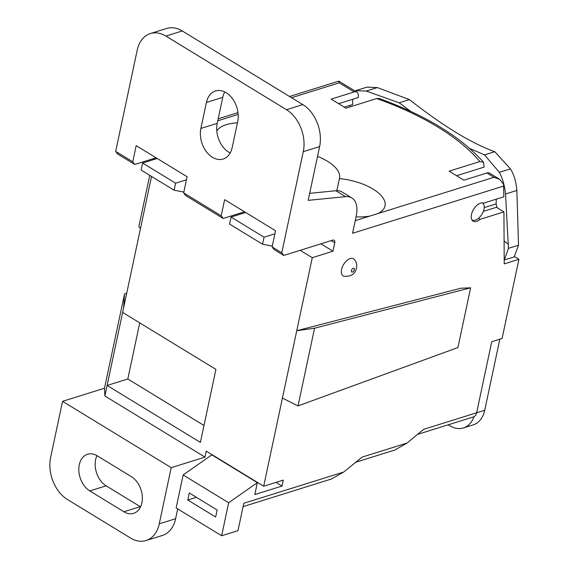 <?xml version="1.0" encoding="UTF-8"?>
<svg xmlns="http://www.w3.org/2000/svg" width="569" height="569" viewBox="0 0 569 569"><rect width="100%" height="100%" fill="white"/><g stroke="black" fill="none" stroke-linecap="round" stroke-linejoin="round"><path stroke-width="0.85" d="M50.62 457.497L62.562 401.33L171.205 467.668L159.263 523.836A32.063 22.511 72.6 0 1 146.077 540.55A32.063 22.511 72.6 0 1 130.543 538.032L67.405 499.475A32.063 22.511 72.6 0 1 50.62 457.497M126.716 293.22L124.533 294.017L104.511 388.214L62.562 401.33M153.31 158.651L153.068 159.782M149.754 175.352L138.808 226.846L140.465 228.525L104.874 395.981L204.982 457.113L171.205 467.668M150.365 33.557A32.063 22.511 72.6 0 0 137.179 50.271L115.692 151.375L117.669 154.035L134.732 164.455L132.755 161.795L136.19 145.65L187.094 176.731L183.666 192.884L221.206 215.8L224.641 199.655L275.545 230.744L272.117 246.889L281.783 252.792L303.277 151.688A32.063 22.511 72.6 0 0 286.492 109.71L302.836 104.604L182.251 30.968A32.063 22.511 -107.4 0 0 166.71 28.45L150.365 33.557A32.063 22.511 72.6 0 1 165.906 36.082L286.492 109.71M317.53 156.397A40.079 17.845 12 0 1 339.508 178.147A40.079 17.845 12 0 1 339.394 178.602A40.079 17.845 12 0 1 385.014 205.935A40.079 17.845 12 0 1 377.802 213.595L493.928 177.293L499.66 179.335L489.589 173.182A8.016 4.452 121.4 0 0 486.908 173.004L463.906 180.195L449.119 171.162L479.823 161.568L483.508 162.3C460.776 136.702 426.003 115.436 379.174 98.508L376.642 98.558L345.938 108.16L331.151 99.127L354.146 91.936L339.216 82.825L338.74 81.125L289.564 96.495M354.146 91.936A8.016 4.452 -58.6 0 1 356.834 92.121A8.016 4.452 -58.6 0 1 358.299 95.421L358.314 97.519L338.605 103.679M352.652 99.291L352.68 104.518L344.273 107.143M456.573 175.714L484.112 167.108L483.508 162.3M157.215 158.488L142.613 163.054L141.119 170.074L174.107 190.217L175.601 183.197L142.613 163.054M186.44 179.811L175.601 183.197M245.666 212.493L231.057 217.059L229.57 224.079L262.558 244.229L264.052 237.209L231.057 217.059M274.891 233.816L264.052 237.209M356.045 216.867A40.079 17.845 12 0 0 370.12 215.992L377.802 213.595M237.444 122.797A40.079 17.845 12 0 0 216.803 130.834M499.66 179.335L503.565 184.121L503.842 196.817L483.593 203.147A10.42 5.79 121.4 0 0 473.422 209.591A10.42 5.79 121.4 0 0 473.145 221.149A10.42 5.79 121.4 0 0 480.101 219.342L503.928 211.896L504.212 263.888L518.928 259.286L514.76 256.74L504.191 260.04M503.928 211.896L496.388 207.294L483.337 211.376M417.525 434.403L473.344 416.949A8.016 5.626 -107.4 0 0 476.644 412.774L491.744 341.72L502.093 338.484L518.928 259.286M473.97 416.693A28.059 19.702 72.6 0 1 463.386 427.931L473.188 424.865A28.059 19.702 -107.4 0 0 484.724 410.242L423.67 429.332L407.02 443.059L394.893 449.994L355.845 462.206M189.278 492.982L217.152 510.002L215.658 517.022L187.784 500.002L189.278 492.982M177.692 508.914L175.608 518.729A32.063 22.511 -107.4 0 1 162.421 535.443L146.077 540.55M140.564 506.844A20.043 14.069 72.6 0 1 140.258 506.666L106.133 485.826A20.043 14.069 72.6 0 1 96.943 455.648M123.914 511.773A20.043 14.069 -107.4 0 0 133.623 513.345A20.043 14.069 -107.4 0 0 142.3 496.595A20.043 14.069 -107.4 0 0 131.375 476.666L97.249 455.826A20.043 14.069 -107.4 0 0 87.541 454.254A20.043 14.069 -107.4 0 0 78.863 471.004A20.043 14.069 -107.4 0 0 89.788 490.933L123.914 511.773L140.258 506.666M272.117 246.889L274.094 249.549L283.76 255.453L332.794 240.125A4.011 2.226 121.4 0 1 334.131 240.218A4.011 2.226 121.4 0 1 334.771 242.785L332.979 251.214L312.274 257.679L263.696 486.225L206.248 451.139L204.982 457.113M104.511 388.214L104.874 395.981M124.533 294.017L123.601 307.865M151.539 176.433L140.465 228.525M154.619 159.299L154.569 158.253M134.732 164.455L156.07 157.784M115.692 151.375L132.755 161.795M237.7 121.567L232.18 147.542A22.042 15.477 -107.4 0 1 223.112 159.036A22.042 15.477 -107.4 0 1 206.07 151.262A22.042 15.477 -107.4 0 1 200.893 128.438L206.419 102.463A22.042 15.477 -107.4 0 1 215.48 90.976A22.042 15.477 -107.4 0 1 232.529 98.743A22.042 15.477 -107.4 0 1 237.7 121.567M302.836 104.604A32.063 22.511 -107.4 0 1 319.614 146.582L308.185 200.359L345.511 196.646A28.059 15.591 -58.6 0 1 351.798 197.927L342.133 192.023A28.059 15.591 121.4 0 0 335.838 190.743L309.678 193.346M283.76 255.453L281.783 252.792M351.798 197.927A28.059 15.591 -58.6 0 1 356.251 215.914L352.552 233.29L503.785 186.02M470.634 287.807L460.904 288.22L296.755 330.71L314.557 328.206L470.634 287.807L457.938 347.538L298.035 405.91L314.557 328.206M263.696 486.225L283.312 480.094L282.046 486.061L254.805 494.575L257.344 482.64L228.653 502.747L221.64 535.749L237.984 530.635L243.802 503.259L343.733 472.021L331.329 479.041L243.084 506.63M407.02 443.059L362.168 457.078L343.733 472.021M354.181 259.3A10.022 5.569 121.4 0 0 343.605 264.478A10.022 5.569 121.4 0 0 343.832 276.242C351.009 276.84 355.241 274.052 356.535 267.892C357.197 264.628 356.414 261.768 354.181 259.3M230.189 152.969A22.042 15.477 72.6 0 1 217.237 123.331L222.763 97.356A22.042 15.477 72.6 0 1 224.755 91.929M183.666 192.884L185.643 195.537L223.183 218.46L221.206 215.8M223.183 218.46L244.521 211.796M320.909 243.838L332.979 251.214M272.288 246.078L262.558 244.229M300.204 250.31L312.274 257.679M122.627 312.431L215.914 369.388L200.395 442.412L107.107 385.448L127.812 378.975L139.739 322.872M282.43 398.101L298.035 405.91M276.008 482.377L282.046 486.061M221.64 535.749L176.134 507.961L183.147 474.966L228.653 502.747M257.344 482.64L211.839 454.851L183.147 474.966M339.394 178.602L336.827 190.686M196.376 497.32L187.784 500.002M203.987 425.491L127.812 378.975M478.458 218.34L480.101 219.342M183.837 192.073L174.107 190.217M409.417 99.596L377.332 87.576L366.962 87.128L355.533 90.699L366.223 91.047L399.189 102.797L409.417 99.596C442.824 125.849 471.267 143.217 494.738 151.695L510.429 168.851C514.027 174.591 516.168 181.788 516.858 190.451L518.515 245.203L508.444 248.347L504.347 259.99M516.865 190.451L505.535 193.993L508.444 248.347M514.163 256.925L518.515 245.203M499.831 339.188L484.724 410.242M463.386 427.931A28.059 19.702 72.6 0 1 449.787 425.726L448.258 424.794M350.241 106.808L350.141 105.308M354.878 90.926L355.533 90.699M494.738 151.695L484.511 154.896L499.326 172.322L510.429 168.851M399.189 102.797L410.761 111.396M469.681 148.424L484.511 154.896M505.535 193.993C504.589 185.345 502.519 178.118 499.326 172.322M496.296 199.171L496.083 203.908L497.043 207.692M508.401 244.286L504.084 241.021M484.198 207.621L496.083 203.908M482.441 202.87A10.022 5.569 -58.6 0 1 483.963 209.257A10.022 5.569 -58.6 0 1 478.849 218.005A10.022 5.569 -58.6 0 1 472 219.975M339.216 82.825L291.563 97.719M238.162 114.412L217.785 120.784M376.642 98.558A193.993 86.367 -168 0 1 479.823 161.568M355.241 220.644L370.12 215.992M493.928 177.293L486.908 173.004M159.263 523.836L175.608 518.729M319.614 146.582L303.277 151.688M345.511 196.646L335.838 190.743M182.251 30.968L165.906 36.082M334.771 242.785L331.222 240.616M222.763 97.356L206.419 102.463M200.893 128.438L217.237 123.331M354.38 269.699A2.169 1.202 -58.6 0 1 352.51 272.053A2.169 1.202 -58.6 0 1 351.436 270.616A2.169 1.202 -58.6 0 1 353.313 268.255A2.169 1.202 -58.6 0 1 354.38 269.699M106.133 485.826L89.788 490.933M377.332 87.576L366.223 91.047M218.204 118.807L237.984 112.619M356.834 92.121L338.854 81.139"/></g></svg>
